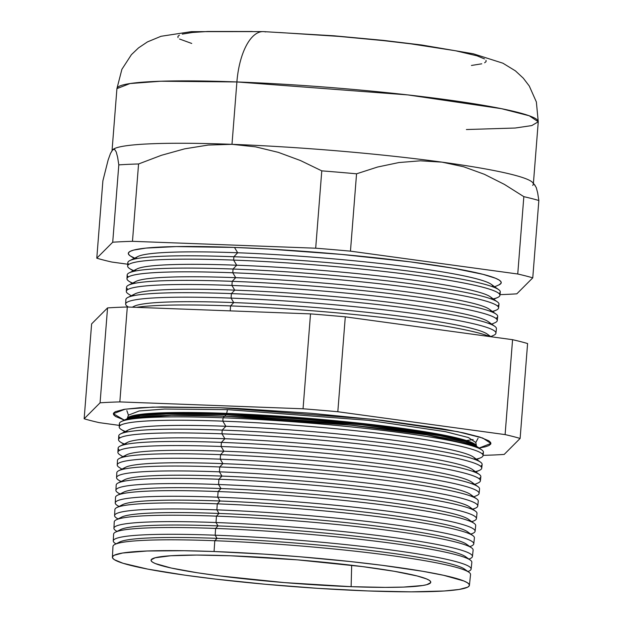 <?xml version="1.0" encoding="UTF-8"?>
<svg xmlns="http://www.w3.org/2000/svg" width="623" height="623" viewBox="0 0 623 623"><rect width="100%" height="100%" fill="white"/><g stroke="black" fill="none" stroke-linecap="round" stroke-linejoin="round"><path stroke-width="0.93" d="M126.165 419.357L140.471 415.596L166.061 414.054L225.954 414.754L226.85 413.82L225.954 414.754A176.488 14.921 4.5 0 1 476.112 445.834L474.344 444.573A174.611 14.765 -175.5 0 0 226.85 413.82L226.585 413.376A175.297 14.82 -175.5 0 1 476.564 446.193L476.408 445.655L466.604 440.601L442.042 434.753L364.619 423.702L226.585 413.376A7.585 3.302 92.2 0 0 227.348 409.638L368.24 420.315L445.468 431.669L468.395 437.533L475.808 442.486L468.395 437.533L445.468 431.669L368.24 420.315L227.348 409.638A7.585 3.302 -87.8 0 1 226.585 413.376L165.586 412.714L140.05 414.404L127.349 418.189L127.108 418.687A175.297 14.82 -175.5 0 1 226.585 413.376L226.85 413.82A174.611 14.765 4.5 0 1 475.1 445.196M126.851 410.627L128.431 415.144L139.209 410.962L164.643 409.038L227.348 409.638L164.643 409.038L139.209 410.962L128.431 415.144L127.349 418.189M124.265 420.097L113.339 413.719L125.145 409.194L152.799 407.115L220.854 407.769L237.947 408.493L310.784 413.244L382.304 420.338L441.621 428.686L463.769 432.938L479.702 437.027L488.814 440.788L490.683 442.501L490.745 444.082L488.993 445.515L485.434 446.784L479.165 448.03L490.94 443.436L482.77 438.055L457.773 431.677L373.831 419.357L220.854 407.769L161.824 406.905L139.879 407.722L124.156 409.342L115.286 411.71L113.526 413.142L113.588 414.723L115.465 416.437L124.577 420.198M476.112 445.834A176.488 14.921 4.5 0 1 477.171 446.8M476.782 459.478L480.645 457.788A182.484 15.427 -175.5 0 0 410.464 437.416A182.484 15.427 -175.5 0 0 222.824 421.156A182.484 15.427 4.5 0 1 483.059 455.6L483.417 452.243A182.57 15.435 -175.5 0 0 223.05 417.792A182.57 15.435 4.5 0 1 481.836 449.946L478.853 447.805A179.401 15.17 -175.5 0 0 224.56 416.211A7.585 3.302 92.2 0 0 225.954 414.754A7.585 3.302 -87.8 0 1 224.56 416.211L171.426 415.354L128.875 418.5L123.315 420.774M535.11 185.389L532.704 182.594A211.314 17.865 -175.5 0 0 442.011 162.144L463.59 166.746L484.383 174.3L504.42 184.408L523.834 196.658A234.56 19.827 4.5 0 1 538.848 200.513L532.758 277.858L538.848 200.513A234.56 19.827 -175.5 0 0 523.834 196.658L517.744 274.003L350.461 251.155L517.744 274.003L523.834 196.658L504.42 184.408L484.383 174.3L463.59 166.746L442.011 162.144L420.385 160.812L398.915 162.548L377.585 167.026L356.551 173.809L350.461 251.155A234.56 19.827 -175.5 0 0 315.69 248.203A234.56 19.827 4.5 0 1 350.461 251.155L356.551 173.809A234.56 19.827 -175.5 0 0 321.78 170.858L315.69 248.203L132.473 241.319L138.563 163.974L132.473 241.319A234.56 19.827 -175.5 0 0 112.716 242.222L118.806 164.877L112.716 242.222L96.791 258.195L102.881 180.849L96.791 258.195A234.56 19.827 -175.5 0 0 111.805 262.042L127.731 264.222L111.805 262.042A234.56 19.827 4.5 0 1 96.791 258.195L112.716 242.222A234.56 19.827 4.5 0 1 132.473 241.319L315.69 248.203L321.78 170.858L300.442 160.532L278.333 152.362L255.539 146.841L231.99 144.326L236.896 81.948L231.99 144.326A211.314 17.865 4.5 0 1 442.011 162.144A211.314 17.865 4.5 0 1 533.343 184.167L538.256 121.789A211.314 17.865 -175.5 0 0 236.896 81.948A56.623 24.624 -87.8 0 1 263.116 31.594A56.623 24.624 92.2 0 0 236.896 81.948L407.785 94.906L501.453 108.675L529.27 115.785L538.256 121.789L531.762 125.581L515.229 128.019L466.401 129.537M493.689 299.227L497.442 297.584A186.721 15.785 -175.5 0 0 425.641 276.744A186.721 15.785 -175.5 0 0 233.648 260.103L233.874 256.738L233.648 260.103A186.721 15.785 4.5 0 1 499.919 295.341L500.277 291.992A186.807 15.793 -175.5 0 0 233.874 256.738L237.674 252.767L233.874 256.738A186.807 15.793 4.5 0 1 498.657 289.633L491.165 284.259A178.84 15.123 -175.5 0 0 237.674 252.767L234.497 247.432L268.879 249.068L341.536 254.418L410.121 261.839L452.539 268.1L483.09 274.346L495.519 278.24L499.148 280.054L501.001 281.744L501.056 283.309L498.743 284.991A187.048 15.816 -175.5 0 0 426.833 264.105A187.048 15.816 -175.5 0 0 234.497 247.432L237.674 252.767A178.84 15.123 4.5 0 1 492.661 286.775M498.657 289.633A186.807 15.793 4.5 0 1 499.031 293.581M499.919 295.341A186.721 15.785 4.5 0 1 493.221 298.892M492.707 311.687L496.118 310.192A186.386 15.754 -175.5 0 0 424.45 289.384A186.386 15.754 -175.5 0 0 232.792 272.773L233.049 269.027L232.792 272.773A186.386 15.754 4.5 0 1 498.595 307.949L498.984 304.226A186.487 15.762 -175.5 0 0 233.049 269.027L236.693 265.219L233.049 269.027A186.487 15.762 4.5 0 1 497.372 301.875L490.184 296.719A178.84 15.123 -175.5 0 0 236.693 265.219L233.648 260.103L236.693 265.219A178.84 15.123 4.5 0 1 491.711 299.133M497.372 301.875A186.487 15.762 4.5 0 1 497.473 305.986M498.595 307.949A186.386 15.754 4.5 0 1 492.31 311.399M497.271 320.557A186.051 15.731 4.5 0 1 494.802 322.792A186.051 15.731 -175.5 0 0 423.251 302.023A186.051 15.731 -175.5 0 0 231.943 285.443A186.051 15.731 4.5 0 1 497.271 320.557L497.699 316.453A186.16 15.739 -175.5 0 0 232.223 281.323L235.712 277.671L232.223 281.323A186.16 15.739 4.5 0 1 496.087 314.109L489.203 309.172A178.84 15.123 -175.5 0 0 235.712 277.671L232.792 272.773L235.712 277.671A178.84 15.123 4.5 0 1 490.745 311.492M496.087 314.109A186.16 15.739 4.5 0 1 495.885 318.384M230.565 305.909L230.237 310.877L230.565 305.909A185.514 15.684 4.5 0 1 489.694 336.568A185.514 15.684 -175.5 0 0 230.565 305.909L233.75 302.583L230.565 305.909A185.514 15.684 -175.5 0 0 136.484 307.357A185.514 15.684 4.5 0 1 230.565 305.909M490.955 336.739L487.248 334.076A178.84 15.123 -175.5 0 0 233.75 302.583A178.84 15.123 4.5 0 1 488.806 336.202M127.738 306.617A185.716 15.7 4.5 0 1 125.651 304.024A185.716 15.7 4.5 0 1 231.094 298.113L233.75 302.583L231.094 298.113A185.716 15.7 4.5 0 1 495.939 333.165A185.716 15.7 4.5 0 1 493.478 335.4A185.716 15.7 -175.5 0 0 422.059 314.662A185.716 15.7 -175.5 0 0 231.094 298.113L231.398 293.612L231.094 298.113A185.716 15.7 -175.5 0 0 127.731 306.609L128.416 307.053M495.939 333.165L496.414 328.687A185.841 15.707 -175.5 0 0 231.398 293.612A185.841 15.707 4.5 0 1 494.802 326.343L488.23 321.624A178.84 15.123 -175.5 0 0 234.731 290.131L231.398 293.612L234.731 290.131A178.84 15.123 4.5 0 1 489.779 323.843M128.4 293.963A186.051 15.731 4.5 0 1 126.313 291.362A186.051 15.731 4.5 0 1 231.943 285.443L234.731 290.131L231.943 285.443L232.223 281.323L231.943 285.443A186.051 15.731 -175.5 0 0 128.4 293.955L131.219 295.761M469.415 585.316L470.544 574.57A179.346 15.162 -175.5 0 0 214.787 540.717A179.346 15.162 4.5 0 1 468.994 572.303L464.54 569.111A174.611 14.765 -175.5 0 0 217.045 538.358L214.787 540.717L214.063 551.519A179.058 15.139 4.5 0 1 469.415 585.316A179.058 15.139 4.5 0 1 367.765 590.939A179.058 15.139 4.5 0 1 112.405 557.219A179.058 15.139 4.5 0 1 214.063 551.519L214.787 540.717A179.346 15.162 -175.5 0 0 112.965 546.426L112.405 557.219M470.279 560.069A179.665 15.186 4.5 0 1 471.837 562.335A179.665 15.186 -175.5 0 0 215.613 528.429A179.665 15.186 4.5 0 1 470.279 560.069L465.521 556.658A174.611 14.765 -175.5 0 0 218.027 525.905L215.613 528.429L215.161 535.196A179.486 15.178 4.5 0 1 471.128 569.064A179.486 15.178 4.5 0 1 467.935 571.548L468.745 571.221A179.486 15.178 -175.5 0 0 399.725 551.184A179.486 15.178 -175.5 0 0 215.161 535.196L217.045 538.358A174.611 14.765 4.5 0 1 465.949 570.645M468.94 559.111L470.069 558.621A179.821 15.201 -175.5 0 0 400.916 538.545A179.821 15.201 -175.5 0 0 216.01 522.526L218.027 525.905A174.611 14.765 4.5 0 1 466.97 558.286M472.452 556.456L473.122 550.101A179.992 15.217 -175.5 0 0 216.446 516.132A179.992 15.217 4.5 0 1 471.564 547.835L466.502 544.206A174.611 14.765 -175.5 0 0 219.008 513.453L216.446 516.132L216.01 522.526A179.821 15.201 4.5 0 1 472.452 556.456A179.821 15.201 4.5 0 1 468.885 559.072M469.921 546.659L471.385 546.013A180.156 15.232 -175.5 0 0 402.108 525.905A180.156 15.232 -175.5 0 0 216.866 509.855L219.008 513.453A174.611 14.765 4.5 0 1 467.974 545.935M473.776 543.848L474.407 537.867A180.312 15.24 -175.5 0 0 217.271 503.843A180.312 15.24 4.5 0 1 472.841 535.593L467.484 531.746A174.611 14.765 -175.5 0 0 219.989 501.001L217.271 503.843L216.866 509.855A180.156 15.232 4.5 0 1 473.776 543.848A180.156 15.232 4.5 0 1 469.835 546.597M470.902 534.199L472.709 533.413A180.483 15.256 -175.5 0 0 403.307 513.266A180.483 15.256 -175.5 0 0 217.715 497.177L219.989 501.001A174.611 14.765 4.5 0 1 468.979 533.576M475.108 531.24L475.692 525.641A180.631 15.271 -175.5 0 0 218.097 491.547A180.631 15.271 4.5 0 1 474.126 523.359L468.465 519.294A174.611 14.765 -175.5 0 0 220.97 488.541L218.097 491.547L217.715 497.177A180.483 15.256 4.5 0 1 475.108 531.24A180.483 15.256 4.5 0 1 470.77 534.106M471.884 521.747L474.033 520.812A180.818 15.287 -175.5 0 0 404.498 500.619A180.818 15.287 -175.5 0 0 218.564 484.507L220.97 488.541A174.611 14.765 4.5 0 1 469.976 521.225M475.411 511.125L469.446 506.842A174.611 14.765 -175.5 0 0 221.952 476.089L218.922 479.258A180.958 15.302 4.5 0 1 475.411 511.125A180.958 15.302 4.5 0 1 476.984 513.407A180.958 15.302 -175.5 0 0 218.922 479.258L218.564 484.507A180.818 15.287 4.5 0 1 476.431 518.632A180.818 15.287 4.5 0 1 471.704 521.622M472.865 509.295L475.357 508.204A181.153 15.318 -175.5 0 0 405.69 487.98A181.153 15.318 -175.5 0 0 219.421 471.837L221.952 476.089A174.611 14.765 4.5 0 1 470.965 508.866M477.755 506.024L478.269 501.172A181.277 15.326 -175.5 0 0 219.748 466.962A181.277 15.326 4.5 0 1 476.696 498.891L470.427 494.389A174.611 14.765 -175.5 0 0 222.933 463.637L219.748 466.962L219.421 471.837A181.153 15.318 4.5 0 1 477.755 506.024A181.153 15.318 4.5 0 1 472.631 509.131M479.087 493.424L479.554 488.938A181.605 15.357 -175.5 0 0 220.573 454.665A181.605 15.357 4.5 0 1 477.981 486.649L471.401 481.929A174.611 14.765 -175.5 0 0 223.906 451.184L220.573 454.665L220.269 459.167A181.488 15.341 4.5 0 1 479.087 493.424A181.488 15.341 4.5 0 1 476.673 495.604A181.488 15.341 -175.5 0 0 406.889 475.341A181.488 15.341 -175.5 0 0 220.269 459.167L222.933 463.637A174.611 14.765 4.5 0 1 471.946 496.508M480.411 480.816L480.839 476.712A181.924 15.38 -175.5 0 0 221.399 442.377A181.924 15.38 4.5 0 1 479.266 474.415L472.382 469.477A174.611 14.765 -175.5 0 0 224.887 438.724L221.399 442.377L221.118 446.496A181.823 15.373 4.5 0 1 480.411 480.816A181.823 15.373 4.5 0 1 477.997 482.996A181.823 15.373 -175.5 0 0 408.081 462.702A181.823 15.373 -175.5 0 0 221.118 446.496L223.906 451.184A174.611 14.765 4.5 0 1 472.912 484.149M479.266 474.415A181.924 15.38 4.5 0 1 478.986 478.635M475.801 471.93L479.321 470.396A182.15 15.396 -175.5 0 0 409.272 450.063A182.15 15.396 -175.5 0 0 221.975 433.826L224.887 438.724A174.611 14.765 4.5 0 1 473.877 471.79M480.551 462.18L473.363 457.025A174.611 14.765 -175.5 0 0 225.869 426.272L222.224 430.08A182.251 15.411 4.5 0 1 480.551 462.18A182.251 15.411 4.5 0 1 480.582 466.238M120.395 425.369A182.57 15.435 4.5 0 1 121.314 421.569A182.57 15.435 4.5 0 1 223.05 417.792L224.56 416.211L223.05 417.792L222.824 421.156L225.869 426.272A174.611 14.765 4.5 0 1 474.835 459.431M351.123 586.671A140.292 11.86 4.5 0 1 151.078 560.1A140.292 11.86 4.5 0 1 230.705 555.786A140.292 11.86 4.5 0 1 430.773 582.116A140.292 11.86 4.5 0 1 351.123 586.671L351.676 565.263L351.123 586.671L284.509 582.614L219.405 575.87L197.327 572.763L171.185 568.028L155.353 563.566L152.635 562.211L151.249 560.941L151.202 559.773L155.135 557.772L170.718 555.755L196.65 555.077L230.705 555.786L297.319 559.851L362.422 566.595L394.234 571.283L417.145 575.971L426.467 578.892L429.192 580.254L430.579 581.524L430.625 582.692L426.693 584.693L422.752 585.503L403.517 587.084L385.17 587.388L351.123 586.671M533.343 184.167A211.314 17.865 4.5 0 1 532.704 185.405M483.059 455.6A182.484 15.427 4.5 0 1 476.284 459.12M481.735 468.208L482.132 464.478A182.251 15.411 -175.5 0 0 222.224 430.08L221.975 433.826A182.15 15.396 4.5 0 1 481.735 468.208A182.15 15.396 4.5 0 1 475.38 471.627M481.836 449.946A182.57 15.435 4.5 0 1 482.147 453.84M504.194 454.416L520.119 438.444A234.56 19.827 -175.5 0 0 505.105 434.597L337.822 411.741A234.56 19.827 -175.5 0 0 303.051 408.789L119.834 401.913A234.56 19.827 -175.5 0 0 100.077 402.808L84.152 418.781A234.56 19.827 -175.5 0 0 99.166 422.628L119.305 425.384L99.166 422.628A234.56 19.827 4.5 0 1 84.152 418.781L100.077 402.808A234.56 19.827 4.5 0 1 119.834 401.913L303.051 408.789A234.56 19.827 4.5 0 1 337.822 411.741L505.105 434.597A234.56 19.827 4.5 0 1 520.119 438.444L527.595 343.546A234.56 19.827 -175.5 0 0 512.573 339.691A234.56 19.827 4.5 0 1 527.595 343.546L520.119 438.444L504.194 454.416A234.56 19.827 4.5 0 1 484.437 455.312A234.56 19.827 -175.5 0 0 504.194 454.416M483.098 455.265L484.437 455.312L483.098 455.265M479.983 448.848L474.851 445.733L426.833 434.885L350.671 425.166L224.56 416.211A179.401 15.17 -175.5 0 0 124.592 419.925L121.314 421.569M534.62 184.953L536.271 187.562L537.672 192.896L536.271 187.562L534.62 184.953M532.758 277.858L516.833 293.822A234.56 19.827 4.5 0 1 499.996 294.64A234.56 19.827 -175.5 0 0 516.833 293.822L532.758 277.858A234.56 19.827 -175.5 0 0 517.744 274.003A234.56 19.827 4.5 0 1 532.758 277.858M118.806 164.877L117.638 157.308L118.806 164.877A234.56 19.827 4.5 0 1 138.563 163.974A234.56 19.827 -175.5 0 0 118.806 164.877M538.256 121.789L536.364 101.946L529.262 85.982L523.273 78.148L515.416 70.866L502.893 63.196L473.332 53.788L421.662 44.996L383.223 40.363L334.099 35.807L263.319 31.602L191.323 31.648L161.014 36.29L147.449 41.905L138.547 47.87L131.406 54.668L121.89 69.324L116.922 88.63L129.997 83.552L160.843 81.224L236.896 81.948A211.314 17.865 -175.5 0 0 116.922 88.63L112.015 151.007A211.314 17.865 4.5 0 1 112.662 149.769L114.601 149.333L116.244 151.981L114.601 149.333L112.662 149.769L110.489 153.429L108.114 160.064L102.881 180.849L108.114 160.064L110.489 153.429L112.872 149.575A211.314 17.865 4.5 0 1 231.99 144.326L208.238 145.05L184.712 148.827L161.388 155.306L138.563 163.974L161.388 155.306L184.712 148.827L208.238 145.05L231.99 144.326L255.539 146.841L278.333 152.362L300.442 160.532L321.78 170.858A234.56 19.827 4.5 0 1 356.551 173.809L377.585 167.026L398.915 162.548L420.385 160.812L442.011 162.144A211.314 17.865 -175.5 0 0 231.99 144.326A211.314 17.865 -175.5 0 0 112.895 149.559A211.314 17.865 -175.5 0 0 112.88 149.567L112.895 149.559M116.018 543.848A179.486 15.178 4.5 0 1 113.261 540.904A179.486 15.178 4.5 0 1 215.161 535.196L215.613 528.429A179.665 15.186 -175.5 0 0 113.612 534.145A179.665 15.186 4.5 0 1 115.504 532.143A179.665 15.186 4.5 0 1 215.613 528.429L218.027 525.905L216.01 522.526L216.446 516.132A179.992 15.217 -175.5 0 0 114.25 521.856L113.923 528.242A179.821 15.201 4.5 0 1 216.01 522.526A179.821 15.201 -175.5 0 0 115.94 530.749L116.968 531.411M117.031 531.38A179.821 15.201 4.5 0 1 113.923 528.242M120.924 506.188A174.611 14.765 4.5 0 1 219.989 501.001A174.611 14.765 -175.5 0 0 122.692 504.614L116.797 507.574A180.312 15.24 4.5 0 1 217.271 503.843A180.312 15.24 -175.5 0 0 114.897 509.575L114.585 515.579A180.156 15.232 4.5 0 1 216.866 509.855L217.271 503.843L219.989 501.001L217.715 497.177L218.097 491.547A180.631 15.271 -175.5 0 0 115.535 497.294L115.247 502.925A180.483 15.256 4.5 0 1 217.715 497.177A180.483 15.256 -175.5 0 0 117.272 505.44L118.931 506.499M118.051 518.904A180.156 15.232 4.5 0 1 114.585 515.579M119.071 506.429A180.483 15.256 4.5 0 1 115.247 502.925M120.107 493.946A180.818 15.287 4.5 0 1 115.909 490.262A180.818 15.287 4.5 0 1 218.564 484.507L218.922 479.258A180.958 15.302 -175.5 0 0 116.182 485.013A180.958 15.302 4.5 0 1 118.09 483.004A180.958 15.302 4.5 0 1 218.922 479.258L221.952 476.089L219.421 471.837L219.748 466.962A181.277 15.326 -175.5 0 0 116.82 472.725L116.571 477.6A181.153 15.318 4.5 0 1 219.421 471.837A181.153 15.318 -175.5 0 0 118.604 480.131L120.893 481.595M121.15 481.462A181.153 15.318 4.5 0 1 116.571 477.6M124.771 456.752A174.611 14.765 4.5 0 1 223.906 451.184A174.611 14.765 -175.5 0 0 126.617 454.798L119.382 458.427A181.605 15.357 4.5 0 1 220.573 454.665A181.605 15.357 -175.5 0 0 117.467 460.444L117.233 464.945A181.488 15.341 4.5 0 1 220.269 459.167L220.573 454.665L223.906 451.184L221.118 446.496L221.399 442.377A181.924 15.38 -175.5 0 0 118.105 448.163L117.895 452.282A181.823 15.373 4.5 0 1 221.118 446.496A181.823 15.373 -175.5 0 0 119.935 454.821A181.823 15.373 4.5 0 1 117.895 452.282M123.798 469.111A174.611 14.765 4.5 0 1 222.933 463.637L220.269 459.167A181.488 15.341 -175.5 0 0 119.266 467.476A181.488 15.341 4.5 0 1 117.233 464.945M120.005 437.86A182.251 15.411 4.5 0 1 120.667 433.857A182.251 15.411 4.5 0 1 222.224 430.08A182.251 15.411 -175.5 0 0 118.752 435.882L118.557 439.62A182.15 15.396 4.5 0 1 221.975 433.826L222.224 430.08L225.869 426.272L222.824 421.156L223.05 417.792A182.57 15.435 -175.5 0 0 119.398 423.593L119.219 426.965A182.484 15.427 4.5 0 1 222.824 421.156A182.484 15.427 -175.5 0 0 121.267 429.504L124.81 431.778M124.304 443.997A182.15 15.396 4.5 0 1 118.557 439.62M125.363 431.498A182.484 15.427 4.5 0 1 119.219 426.965M279.587 32.528L339.083 36.407L383.495 40.62L410.869 43.851L455.592 50.767L477.054 55.836L484.499 58.912M486.026 60.314L486.08 61.599L484.639 62.775M481.743 63.811L471.44 65.462M191.728 43.454L179.533 39.015M178.007 37.614L177.952 36.321L179.393 35.153M182.29 34.117L192.382 32.482L207.841 31.477L252.299 31.5M214.063 551.519L184.104 550.716L147.184 550.997L122.645 553.014L114.25 555.249L112.592 556.604L112.646 558.099L114.422 559.719L123.035 563.278L147.877 569.142L185.039 575.185L215.114 579.055L265.297 584.257L317.683 588.338L367.765 590.939L411.227 591.85L444.324 590.986L459.182 589.451L467.577 587.216L469.236 585.861L469.181 584.366L467.406 582.746L463.933 581.01L443.724 575.325L422.791 571.299L382.187 565.31L350.5 561.572L299.095 556.705L264.144 554.127L214.063 551.519M126.742 432.043A174.611 14.765 4.5 0 1 225.869 426.272A174.611 14.765 -175.5 0 0 128.572 429.886L120.667 433.857M125.753 444.394A174.611 14.765 4.5 0 1 224.887 438.724L221.975 433.826A182.15 15.396 -175.5 0 0 120.597 442.166L123.829 444.23M119.639 450.351A181.924 15.38 4.5 0 1 120.029 446.146A181.924 15.38 4.5 0 1 221.399 442.377L224.887 438.724A174.611 14.765 -175.5 0 0 127.59 442.346L120.029 446.146M118.736 470.715A181.277 15.326 4.5 0 1 219.748 466.962L222.933 463.637A174.611 14.765 -175.5 0 0 125.636 467.25L118.736 470.715M122.832 481.47A174.611 14.765 4.5 0 1 221.952 476.089A174.611 14.765 -175.5 0 0 124.655 479.702L118.09 483.004M121.874 493.829A174.611 14.765 4.5 0 1 220.97 488.541L218.564 484.507A180.818 15.287 -175.5 0 0 117.934 492.785L119.912 494.047M117.443 495.285A180.631 15.271 4.5 0 1 218.097 491.547L220.97 488.541A174.611 14.765 -175.5 0 0 123.673 492.162L117.443 495.285M119.982 518.546A174.611 14.765 4.5 0 1 219.008 513.453L216.866 509.855A180.156 15.232 -175.5 0 0 116.602 518.095L117.949 518.959M116.151 519.862A179.992 15.217 4.5 0 1 216.446 516.132L219.008 513.453A174.611 14.765 -175.5 0 0 121.711 517.067L116.151 519.862M119.048 530.905A174.611 14.765 4.5 0 1 218.027 525.905A174.611 14.765 -175.5 0 0 120.73 529.519L115.504 532.143M118.121 543.272A174.611 14.765 4.5 0 1 217.045 538.358L215.161 535.196A179.486 15.178 -175.5 0 0 115.271 543.404L115.987 543.863M114.858 544.432A179.346 15.162 4.5 0 1 214.787 540.717L217.045 538.358A174.611 14.765 -175.5 0 0 119.756 541.971L114.858 544.432M128.019 289.43A186.16 15.739 4.5 0 1 128.486 285.178A186.16 15.739 4.5 0 1 232.223 281.323A186.16 15.739 -175.5 0 0 126.524 287.242L126.313 291.362M133.197 295.785A178.84 15.123 4.5 0 1 234.731 290.131A178.84 15.123 -175.5 0 0 135.074 293.83L127.84 297.459A185.841 15.707 4.5 0 1 231.398 293.612A185.841 15.707 -175.5 0 0 125.885 299.523L125.651 304.024M132.738 307.217A178.84 15.123 4.5 0 1 233.75 302.583A178.84 15.123 -175.5 0 0 134.093 306.282L132.278 307.194M345.29 316.842L512.573 339.691L505.105 434.597L512.573 339.691L345.29 316.842L337.822 411.741L345.29 316.842A234.56 19.827 -175.5 0 0 310.519 313.891A234.56 19.827 4.5 0 1 345.29 316.842M91.62 323.882L107.553 307.91A234.56 19.827 4.5 0 1 127.302 307.007L310.519 313.891L303.051 408.789L310.519 313.891L127.302 307.007L119.834 401.913L127.302 307.007A234.56 19.827 -175.5 0 0 107.553 307.91L100.077 402.808L107.553 307.91L91.62 323.882L84.152 418.781L91.62 323.882M134.171 283.426A178.84 15.123 4.5 0 1 235.712 277.671A178.84 15.123 -175.5 0 0 136.055 281.378L128.486 285.178M132.644 283.091A186.386 15.754 4.5 0 1 126.975 278.707A186.386 15.754 4.5 0 1 232.792 272.773A186.386 15.754 -175.5 0 0 129.062 281.3L132.201 283.309M128.393 276.939A186.487 15.762 4.5 0 1 129.132 272.89A186.487 15.762 4.5 0 1 233.049 269.027A186.487 15.762 -175.5 0 0 127.17 274.961L126.975 278.707M135.152 271.067A178.84 15.123 4.5 0 1 236.693 265.219A178.84 15.123 -175.5 0 0 137.037 268.926L129.132 272.89M133.704 270.6A186.721 15.785 4.5 0 1 127.637 266.044A186.721 15.785 4.5 0 1 233.648 260.103A186.721 15.785 -175.5 0 0 129.732 268.645L133.182 270.857M128.79 264.448A186.807 15.793 4.5 0 1 129.779 260.601A186.807 15.793 4.5 0 1 233.874 256.738A186.807 15.793 -175.5 0 0 127.816 262.68L127.637 266.044M136.149 258.716A178.84 15.123 4.5 0 1 237.674 252.767A178.84 15.123 -175.5 0 0 138.018 256.466L129.779 260.601M134.031 257.805L130.402 255.998L128.548 254.301L128.494 252.743L130.23 251.326L133.735 250.072L145.946 248.094L176.2 246.583L234.497 247.432A187.048 15.816 -175.5 0 0 130.402 255.991L134.163 258.405M263.116 31.594A56.623 24.624 -87.8 0 1 265.624 31.937M538.848 200.513L537.672 192.896M116.244 151.981L117.638 157.308M126.407 419.193A176.488 14.921 4.5 0 1 127.614 418.407A176.488 14.921 4.5 0 1 225.954 414.754L362.298 424.87L439.931 435.726L465.622 441.551L477.389 446.995M128.712 417.932A174.611 14.765 4.5 0 1 226.85 413.82A174.611 14.765 -175.5 0 0 129.553 417.433L127.614 418.407M476.408 445.655L475.808 442.486L478.075 438.273M498.766 284.984L494.67 286.775M493.478 335.4L490.745 336.591M494.802 322.792L491.726 324.139M476.673 495.604L473.846 496.843M477.997 482.996L474.827 484.383M476.984 513.407L476.431 518.632M471.837 562.335L471.128 569.064M113.612 534.145L113.261 540.904M116.182 485.013L115.909 490.262M119.935 454.821L122.848 456.682M119.266 467.476L121.874 469.142M466.409 440.539L473.13 439.589"/></g></svg>
